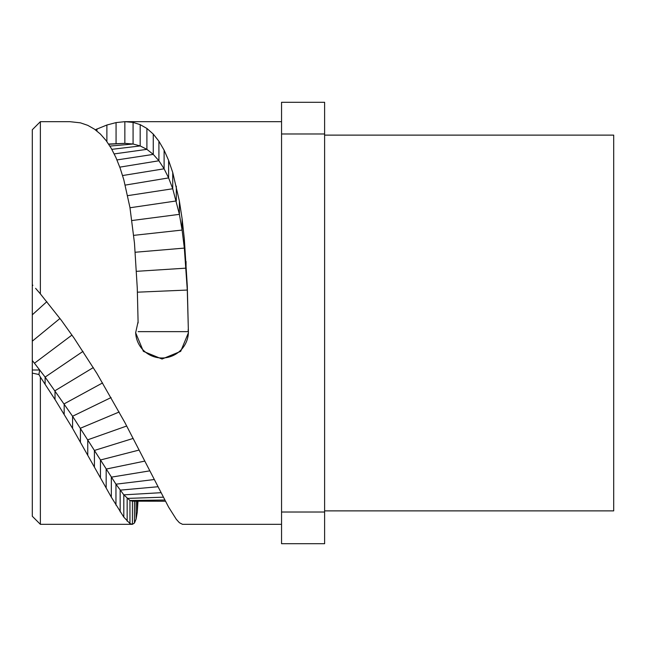 <?xml version="1.0" encoding="UTF-8"?>
<svg xmlns="http://www.w3.org/2000/svg" width="646" height="646" viewBox="0 0 646 646"><rect width="100%" height="100%" fill="white"/><g stroke="black" fill="none" stroke-linecap="round" stroke-linejoin="round"><path stroke-width="0.97" d="M138.002 501.191L137.275 512.141L136.088 519.053L134.473 522.994L132.43 524.326L129.951 523.567L123.814 517.155L111.33 497.178L72.57 428.371L55.015 399.511L40.375 377.046L40.375 524.334L32.3 516.259L32.3 129.741L40.375 121.666L40.375 293.89L61.362 320.327L74.104 338.149L96.924 373.469L124.856 422.5L168.614 507.126L176.318 519.319L179.394 522.727L182.56 524.334M32.3 323L32.3 314.804L46.835 301.674M32.3 285.879L32.3 284.918L32.785 285.411L32.3 285.879M95.277 129.741L106.881 125.017L116.07 122.595L124.856 121.666L133.076 122.401L140.182 124.646L146.9 128.449L153.264 134.077L158.916 141.224L164.108 150.163L168.614 160.402L172.732 172.482L179.394 201.148L182.107 218.736L184.328 238.931L187.292 286.049L188.414 332.763L180.694 351.351L162.041 359.031L143.388 351.351L135.66 332.763L138.083 321.716L137.275 288.189L134.473 243.13L129.951 207.511L123.814 179.774L120.156 168.146L115.957 157.6L111.33 148.459L106.162 140.61L100.453 134.102L94.421 129.143L87.751 125.34L80.427 122.837L69.784 121.666M164.722 500.028L129.951 500.513L132.43 501.175L132.43 524.326L40.375 524.334M129.951 523.567L129.951 500.513L123.814 494.836L115.957 484.185L72.57 416.258L45.115 377.086L34.456 363.23L39.681 369.996L38.905 374.51L32.3 373.113M40.375 377.046L38.905 374.51M32.3 369.996L39.681 369.996M35.619 288.342L40.375 293.89M32.3 284.708L32.785 285.225M188.164 323L187.292 290.046L184.328 248.096L182.107 230.057L179.394 214.343L172.732 188.753L168.614 177.908L164.108 168.8L158.916 160.773L153.264 154.394L146.9 149.355L140.182 145.939L133.076 144.018L124.856 143.364L124.856 121.666L281.551 121.666M108.738 144.268L124.856 143.364L108.585 144.042M138.083 321.724L138.099 322.992M135.668 332.205A26.381 26.349 180 0 0 162.033 357.989A26.381 26.349 180 0 0 188.414 332.214M281.551 133.98L281.551 543.714L324.615 543.714L324.615 102.286L281.551 102.286L281.551 133.98L324.615 133.98M281.551 512.02L324.615 512.02M324.615 135.119L613.7 135.119L613.7 510.881L324.615 510.881M137.275 501.191L137.275 512.141M136.088 501.191L136.088 519.053M134.473 501.191L134.473 522.994M163.244 497.194L127.157 498.413L127.157 521.201M160.902 492.696L123.814 494.836L123.814 517.155M157.834 486.753L120.156 490.144L120.156 511.858M154.168 479.542L115.957 484.185L115.957 505.124M149.783 470.853L111.33 477.152L111.33 497.178M144.825 461.091L106.162 469.069L106.162 488.045M139.14 450.044L100.453 459.992L100.453 477.782M133.189 438.416L94.421 450.448L94.421 467.001M126.721 426.005L87.751 439.813L87.751 454.986M119.155 412.003L80.427 428.233L80.427 441.912M111.055 397.573L72.57 416.258L72.57 428.371M102.569 382.933L64.172 403.855L64.172 414.361M93.323 367.558L55.015 390.717L55.015 399.511M83.011 351.376L45.115 377.086L45.115 384.112M32.3 360.516L34.456 363.23L71.964 335.064M59.973 318.47L32.3 341.177M165.36 501.223L147.603 501.199L165.36 501.231M96.924 128.974L96.924 130.993M106.881 125.017L106.881 141.587M116.07 122.595L116.07 143.735M133.076 122.401L133.076 144.018L109.901 146.085M140.182 124.646L140.182 145.939L111.831 149.339M146.9 128.449L146.9 149.355L114.237 153.901M153.264 134.077L153.264 154.394L116.966 159.933M158.916 141.224L158.916 160.773L119.793 167.144M164.108 150.163L164.108 168.8L122.595 175.542M168.614 160.402L168.614 177.908L125.219 185.103M172.732 172.482L172.732 188.753L127.674 195.649M176.318 186.161L176.318 200.938L129.999 207.762M179.394 201.148L179.394 214.343L131.954 220.528M182.107 218.736L182.107 230.057L133.73 235.354M184.328 238.931L184.328 248.096L135.232 252.247M186.048 261.452L186.048 268.147L136.484 271.328M187.292 286.049L187.292 290.046L137.42 292.186M138.139 331.64L188.204 331.64L188.196 329.387M182.511 524.334L281.551 524.334M40.375 121.666L69.703 121.666M132.196 501.191L147.635 501.199"/></g></svg>
